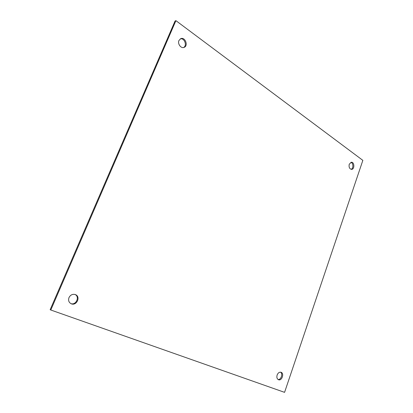 <?xml version="1.0" encoding="UTF-8"?>
<svg xmlns="http://www.w3.org/2000/svg" width="413" height="413" viewBox="0 0 413 413"><rect width="100%" height="100%" fill="white"/><g stroke="black" fill="none" stroke-linecap="round" stroke-linejoin="round"><path stroke-width="0.62" d="M362.846 160.358L284.572 392.35L50.799 310.008L175.912 20.65L362.846 160.358M349.259 164.198C348.706 167.151 349.475 168.876 351.561 169.382C354.741 169.423 354.535 161.911 351.36 162.242L349.259 164.198M178.963 40.474C177.353 43.799 181.023 48.739 184.053 47.381C188.622 45.915 185.153 36.669 180.749 38.652L178.963 40.474M69.002 297.577C68.073 300.401 68.806 302.466 71.196 303.767C76.668 306.291 81.041 296.482 75.321 294.572C72.58 293.855 70.473 294.861 69.002 297.577M277.138 375.014C276.529 377.306 276.973 378.871 278.476 379.712C281.816 381.225 284.531 373.393 281.062 372.283C279.384 371.901 278.078 372.81 277.138 375.014M50.799 310.008L50.154 309.698L175.045 21.042L175.912 20.65M351.055 169.325C353.585 168.633 353.425 162.805 350.859 162.345M183.599 47.51C187.394 45.637 184.415 37.707 180.326 38.858M70.86 303.607C76.09 305.527 80.06 296.627 74.97 294.454M278.021 379.464C281.021 380.037 283.199 373.76 280.566 372.165"/></g></svg>
